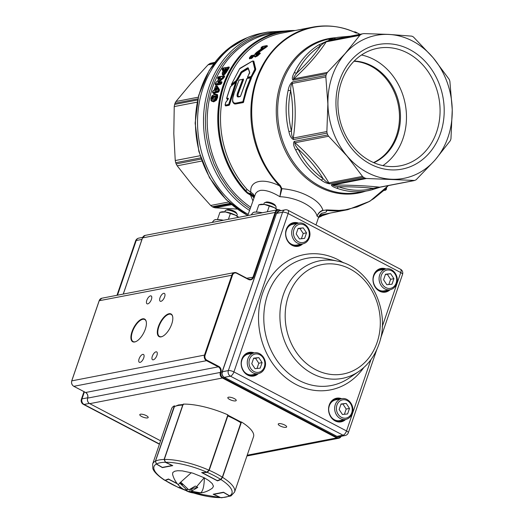 <?xml version="1.0" encoding="UTF-8"?>
<svg xmlns="http://www.w3.org/2000/svg" width="524" height="524" viewBox="0 0 524 524"><rect width="100%" height="100%" fill="white"/><g stroke="black" fill="none" stroke-linecap="round" stroke-linejoin="round"><path stroke-width="0.79" d="M321.487 213.471L325.823 212.181L326.675 211.316L326.197 210.307A92.945 78.783 79.1 0 0 347.851 209.672L369.852 201.262L388.343 185.594M226.322 68.539L226.381 69.397A95.427 80.886 79.1 0 0 226.224 69.666L224.554 72.129L223.669 72.653L223.27 71.801L224.056 70.196A95.427 80.886 -100.9 0 1 224.279 69.803L226.322 68.539A0.419 0.354 -100.6 0 0 226.427 69.122L224.796 70.006A95.008 80.532 79.1 0 0 224.573 70.393L223.859 72.443L224.619 70.426A94.949 80.486 -100.9 0 1 224.835 70.039L226.44 69.161M211.427 98.99L211.814 97.143L212.58 96.403L215.574 95.846L215.999 97.215L214.879 98.925L211.886 99.481L211.427 98.99L212.417 99.213L212.056 98.198L212.947 96.92L215.829 96.383A0.419 0.367 108 0 0 215.829 96.383L212.901 96.901L212.01 98.178L212.364 99.2M215.777 96.37L216.143 96.737L215.777 96.37A0.419 0.367 -72 0 1 215.574 95.846M216.857 89.794L216.104 88.248A0.419 0.36 -32.2 0 0 216.235 88.366L215.705 88.831L216.019 88.418L215.639 87.908L216.124 87.862L216.779 88.91L216.143 90.318L215.043 90.528L214.82 89.794A95.427 80.886 -100.9 0 1 215.148 88.707L215.639 87.908M215.148 88.707L215.705 88.831A95.008 80.532 79.1 0 0 215.377 89.912L215.495 90.298A0.419 0.354 -100.9 0 0 215.298 90.272L216.399 90.062A0.419 0.354 -101.3 0 1 216.491 90.056M214.788 90.351A0.419 0.334 -16.8 0 1 215.357 90.2L215.423 89.932A94.949 80.486 -100.9 0 1 215.75 88.851L216.307 88.975A94.53 80.126 79.1 0 0 215.98 90.049L216.458 90.004M210.93 98.289L211.015 100.582L211.958 101.328L213.432 101.348L216.012 99.815L217.106 97.222L217.054 94.896L216.392 94.327L217.008 94.877L217.06 97.202L215.96 99.796L213.379 101.335L211.958 101.328L211.185 100.713A0.419 0.334 -29.2 0 1 211.034 100.261L213.104 100.824L215.534 99.403L216.497 97.123L216.451 95.08L214.44 94.543L212.024 95.846M212.181 95.663L214.702 94.268A0.419 0.354 79.1 0 1 214.879 94.287L214.702 94.268A0.419 0.354 79.1 0 0 214.44 94.543M222.359 69.391L222.392 69.947L223.781 69.679M228.032 67.151A0.419 0.354 -100.9 0 1 228.529 67.072L228.549 67.622A95.008 80.532 79.1 0 0 227.174 69.987L224.586 73.746L223.165 74.519L222.412 74.375A0.419 0.38 -40 0 1 222.359 73.825L224.279 73.268L226.656 69.79A95.427 80.886 -100.9 0 1 228.038 67.413L222.595 68.467A95.427 80.886 79.1 0 0 222.235 69.063L223.656 69.057L223.715 69.908A95.427 80.886 79.1 0 0 223.381 70.498L222.425 72.391L222.359 73.825M222.242 73.674L222.412 74.375M222.51 74.467L222.536 74.48A0.419 0.38 -40.1 0 1 222.51 74.958L222.314 74.166M222.458 74.408L223.204 74.552L224.626 73.779L227.219 70.02A94.949 80.486 -100.9 0 1 228.588 67.662L228.569 67.111M228.11 67.21A0.419 0.36 -2.3 0 1 228.7 67.203L228.739 67.236A0.419 0.367 178.1 0 0 229.335 67.236L229.106 67.871A94.53 80.126 79.1 0 0 227.737 70.223L224.934 74.251L223.348 75.129L222.51 74.958M217.84 78.083L217.938 78.679L220.407 78.2M215.357 84.095L215.508 84.711L220.571 83.735L221.233 82.962A94.949 80.486 -100.9 0 1 221.423 82.451L221.285 81.842M223.362 76.255L217.918 77.31A95.427 80.886 79.1 0 0 217.696 77.801L220.316 77.578L220.506 78.05L215.567 82.877A95.427 80.886 79.1 0 0 215.2 83.847L220.643 82.792A95.427 80.886 -100.9 0 1 220.833 82.281L218.108 82.51L217.886 82.026L222.962 77.133A95.427 80.886 -100.9 0 1 223.362 76.255L223.892 76.432A95.008 80.532 79.1 0 0 223.499 77.303L218.508 82.104L223.545 77.329A94.949 80.486 -100.9 0 1 223.938 76.458L223.846 75.869L224.475 76.628A94.53 80.126 79.1 0 0 224.076 77.5L219.084 82.15M223.316 75.98A0.419 0.354 -100.9 0 1 223.8 75.842L223.997 75.98A0.419 0.354 -9.1 0 0 223.407 76.046M213.235 91.995L213.471 92.735A95.427 80.886 79.1 0 0 213.451 92.807A95.427 80.886 79.1 0 0 213.432 92.886L213.982 92.774A95.427 80.886 -100.9 0 1 214.002 92.702A95.427 80.886 -100.9 0 1 214.021 92.63L214.709 91.707L218.056 90.744A95.427 80.886 -100.9 0 1 218.226 90.148L216.084 86.381L215.253 86.794A95.427 80.886 79.1 0 0 214.27 89.899L212.751 91.281A95.427 80.886 79.1 0 0 212.606 91.798L213.235 91.995A0.419 0.354 -100.8 0 0 213.445 92.519L212.757 92.499L213.445 92.565M212.698 92.093A0.419 0.354 -100.8 0 0 212.934 92.63L212.705 92.479A0.419 0.328 -17.5 0 1 212.534 92.296L212.534 92.296A0.419 0.328 -17.5 0 1 212.593 92.021M213.602 93.089L214.002 93.704L214.591 92.899A94.949 80.486 -100.9 0 1 214.63 92.755L214.991 92.263L218.063 91.674L218.659 90.875A94.949 80.486 -100.9 0 1 218.829 90.279L216.51 86.165M215.967 86.453L216.51 86.054A0.419 0.354 -100.9 0 1 216.484 86.119L218.783 90.259A95.008 80.532 79.1 0 0 218.613 90.855L218.017 91.648L214.945 92.244L214.578 92.728L215.187 92.853A94.53 80.126 79.1 0 0 215.148 93.003L214.244 94.235L213.727 93.279M215.999 86.349A0.419 0.354 -100.8 0 1 216.464 86.146L216.694 86.244A0.419 0.36 149.4 0 0 217.257 86.087L219.379 89.538L219.386 90.39A94.53 80.126 79.1 0 0 219.222 90.98L218.298 92.204L215.187 92.853M216.464 86.146L216.648 86.218A0.419 0.36 -30.8 0 0 216.084 86.381M223.427 70.347L222.497 70.524L222.438 69.679M228.68 67.111L229.335 67.236M219.923 78.895L218.102 79.248L217.938 78.338M223.872 75.823L224.626 75.947L224.475 76.628M221.2 81.77L221.757 81.665L221.973 82.596A94.53 80.126 79.1 0 0 221.783 83.106L220.768 84.285L215.698 85.268L215.469 84.325M214.323 94.353L215.371 94.051L217.611 94.693L217.676 97.3L216.438 100.208L213.713 101.859L211.264 100.916M216.51 86.054L217.257 86.087M213.334 93.167L212.868 92.951L212.901 92.204M213.445 90.888L213.982 90.482M253.832 197.81L252.666 196.408L250.551 195.131L252.856 200.653M293.23 30.896A94.058 79.727 79.1 0 0 222.831 89.015A94.058 79.727 79.1 0 0 245.697 190.631L247.787 192.773L250.59 194.515L250.551 195.131L247.407 193.264L245.003 191.037A94.53 80.126 -100.9 0 1 220.257 95.722A94.53 80.126 -100.9 0 1 280.504 31.748A94.53 80.126 -100.9 0 1 295.143 30.53M210.949 98.191L212.043 95.709L210.949 98.191L211.034 100.261M216.916 89.702L216.307 88.975M226.093 69.83L225.359 70.242A94.53 80.126 79.1 0 0 225.137 70.629L224.436 72.371M216.032 96.907L212.79 97.844L212.901 98.938L214.978 98.702M254.114 56.048L255.175 56.579L257.461 55.498L259.812 52.931M259.033 52.911L256.184 54.81L255.712 54.529L256.433 53.383L266.611 45.804L261.745 46.983A93.639 79.373 79.1 0 0 261.306 47.389L261.135 47.808L263.055 47.684L256.498 52.413L254.127 55.616L255.123 56.107L257.264 55.092L259.563 52.8L259.891 53.14L259.439 53.743L257.435 55.472L255.149 56.553L254.088 56.022M259.452 53.055L260.369 53.265L257.638 55.891L255.208 57.05L254.094 56.284M256.596 54.843L256.184 54.614L256.819 53.605L258.214 52.308L265.039 47.632L266.952 45.771M262.871 46.387L266.657 45.614L267.037 45.935L258.188 52.282L256.799 53.579L256.164 54.581L256.57 54.817M257.952 51.961L258.456 52.642L256.649 54.666M266.179 46.243L266.775 46.833L258.456 52.642M261.338 47.704L261.129 48.28L262.766 47.966M247.669 77.244L247.734 77.735L251.265 77.048L255.077 70.065L255.312 69.188L253.361 61.118L255.293 69.175L251.612 76.648L251.245 77.041L251.094 76.57L254.808 69.234L252.85 61.105L252.483 61.079L239.579 68.841L231.392 84.423L236.167 80.611L241.315 71.755L247.518 67.858L248.225 67.884L249.66 72.214L247.557 77.251L251.094 76.57M253.138 61.079L253.799 61.118L255.751 69.135L255.457 70.242L251.402 77.473L251.245 77.041L247.714 77.722L247.649 77.231L247.865 78.155L247.767 77.375M252.85 61.105L253.799 61.118M231.529 84.567L231.765 84.986L236.442 81.037L241.525 72.214L248.265 68.343M249.673 72.626L248.147 68.186L241.512 72.201L236.422 81.03L231.746 84.973L231.51 84.554M247.341 78.345L250.701 77.624L250.944 78.083L246.457 89.663L243.339 101.774L243.084 102.213L234.398 103.582L236.258 103.51L243.084 102.213L243.359 101.78L246.477 89.67L250.904 77.67M246.915 78.796L240.686 95.879L240.149 96.626L238.59 96.927C236.927 97.215 236.619 95.781 237.673 92.617L242.645 79.327L243.038 79.176L243.09 79.602L238.132 92.735L237.529 95.322L237.981 96.724L237.516 95.702L238.034 93.134L243.057 79.19M238.59 96.927L237.981 96.724L238.708 96.724M243.038 79.176L243.509 79.766L238.564 92.853C237.627 95.551 237.863 96.75 239.278 96.468L240.49 96.233M233.953 94.11L232.826 97.87C232.505 100.543 232.512 101.964 232.853 102.128L234.398 103.582L232.97 102.128M228.313 98.623L226.918 98.892L226.781 98.42L226.944 98.898L228.313 98.63M226.8 98.427L226.944 98.898L226.689 98.466L228.143 98.185L228.143 99.233L225.765 102.396L225.15 105.173L228.693 104.387L235.643 82.163L230.422 86.827L226.689 98.466M225.255 105.101L225.431 105.586L225.235 105.095M236.141 82.032L236.507 82.504L235.649 82.176L236.088 82.34L229.165 104.473L228.883 104.911L225.431 105.586L228.903 104.911L229.184 104.479L235.957 82.065M253.203 55.138L253.564 55.518L252.162 57.378L251.441 57.961L251.409 57.509L253.203 55.138L250.983 57.365L251.409 57.509M251.042 57.601L250.97 58.053L251.468 57.987L252.188 57.404L253.616 55.171M253.59 55.144L253.983 55.727L252.594 57.581L251.507 58.452L251.029 58.544L251.12 57.869M250.937 57.601L251.507 58.452M251.101 57.876L250.013 58.74L249.575 57.915L249.503 58.367L249.974 58.275L250.695 57.692L252.096 55.433L250.675 57.666L249.955 58.249L249.915 57.797L251.71 55.426L249.548 57.889M252.175 55.911L252.123 55.465M250.013 58.74L249.542 58.832L249.634 58.157M252.267 55.518L252.489 56.016M267.194 45.876L267.509 46.099L266.775 46.833M259.878 52.963L260.369 53.265M261.849 48.601L261.103 48.745L261.345 47.998M253.76 55.23L253.983 55.727L253.734 55.256M228.195 99.082L227.147 99.285L226.912 98.499M236.507 82.504L229.61 104.558L229.139 105.278L225.661 105.953L225.366 105.147M249.765 73.052L248.284 68.742L241.702 72.613L237.529 80.251L235.911 82.045M232.008 85.353L231.634 84.685M250.806 77.618L251.258 77.532L251.356 78.246L246.889 89.787L243.313 102.58L235.42 104.007L234.398 103.89L233.331 102.94M242.953 79.137L243.411 79.052L243.509 79.766M247.059 37.774L225.837 50.638L209.233 70.413L198.694 95.316L195.138 123.147L198.858 151.456L209.521 177.754L226.198 199.709L247.754 215.554L255.647 193.389L257.651 191.437L260.389 190.369C265.478 189.819 271.976 191.928 279.882 196.703L281.945 188.706L280.353 185.594L279.652 185.909C262.983 177.512 249.332 180.741 250.872 192.347L247.295 189.662A2.116 0.655 -42.3 0 0 245.743 190.585L245.003 191.037M242.645 79.327L239.016 80.159L233.835 94.019C231.824 100.516 232.538 103.542 235.983 103.097L242.874 101.689L246.005 89.532L250.511 77.912L246.948 78.495M384.911 189.315L385.599 188.62A92.892 78.744 79.1 0 0 386.109 188.083M388.284 185.607L383.568 190.612L373.756 198.635L368.444 201.923L357.152 206.954L345.224 209.816L339.107 210.412L326.76 209.921L323.092 210.465C320.164 211.513 318.153 213.425 317.072 216.196L318.625 217.244L315.992 224.953M412.598 41.055A72.829 61.734 79.1 0 0 332.131 76.465A72.829 61.734 79.1 0 0 367.553 172.625A72.829 61.734 79.1 0 0 448.02 137.216A72.829 61.734 79.1 0 0 412.598 41.055M328.817 40.335A4.172 3.537 -100.9 0 1 329.419 40.151L363.761 33.595L388.69 34.394L411.857 36.149A78.161 66.253 -100.9 0 1 412.643 36.549A78.161 66.253 -100.9 0 1 413.423 36.968L433.073 57.66L449.192 79.36A78.161 66.253 -100.9 0 1 449.867 81.2L452.251 109.732L450.954 138.86A78.161 66.253 -100.9 0 1 450.66 139.751A78.161 66.253 -100.9 0 1 450.345 140.635L435.005 160.115L416.115 179.778A78.161 66.253 -100.9 0 1 414.582 180.453L366.499 178.494L332.864 184.998C351.794 185.096 367.409 185.823 379.723 187.173L373.114 188.319C363.551 187.264 351.984 186.727 338.432 186.708C334.581 186.059 332.727 185.489 332.864 184.998A4.172 3.537 -100.9 0 1 331.541 184.644L365.084 178.153A78.161 66.253 -100.9 0 1 364.298 177.754A78.161 66.253 -100.9 0 1 363.518 177.335L329.976 183.819C326.989 183.518 324.022 182.247 321.088 180.007A4.172 1.664 -54.9 0 0 323.118 178.677C316.83 168.335 308.479 158.431 298.058 148.973C295.497 145.764 294.475 143.694 294.986 142.757C309.566 155.543 320.852 168.918 328.843 182.889L362.47 176.392L347.045 156.034L328.613 136.253L294.986 142.757A4.172 3.537 79.1 0 1 294.206 141.428L327.749 134.943A78.161 66.253 -100.9 0 1 327.074 133.103L293.532 139.587C291.246 138.434 289.707 135.762 288.901 131.576L291.436 131C293.257 117.206 293.008 103.739 290.676 90.6C290.643 86.761 291.154 84.384 292.215 83.46C295.824 101.073 296.171 119.262 293.25 138.041L326.878 131.537L327.867 103.955L325.849 76.956L292.215 83.46A4.172 3.537 79.1 0 1 292.444 81.934L325.987 75.443A78.161 66.253 -100.9 0 1 326.288 74.552A78.161 66.253 -100.9 0 1 326.596 73.668L293.054 80.152C291.816 79.019 292.189 76.589 294.174 72.869A4.172 1.461 25.7 0 1 296.63 73.216C306.638 63.823 314.636 54.679 320.616 45.785C322.863 43.616 324.716 42.3 326.183 41.835C318.618 53.592 307.817 65.945 293.781 78.895L327.408 72.391L345.113 53.572L359.811 35.337L326.183 41.835A4.172 3.537 79.1 0 1 327.284 41.01L360.826 34.525A78.161 66.253 -100.9 0 1 362.359 33.85L328.817 40.335C328.358 40.073 330.022 39.392 333.814 38.278A4.172 2.207 74.7 0 1 335.478 38.979M360.826 34.525L359.811 35.337M327.408 72.391L326.596 73.668M325.987 75.443L325.849 76.956M326.878 131.537L327.074 133.103M327.749 134.943L328.613 136.253M362.47 176.392L363.518 177.335M355.233 32.573L356.425 33.117L354.722 31.866M281.945 188.706L282.894 188.764C292.536 189.734 301.103 192.223 308.59 196.238C316.031 200.05 320.754 204.517 322.745 209.659L322.915 210.183C320.013 211.27 318.061 213.275 317.072 216.196C314.885 206.744 297.121 197.43 279.882 196.703L281.198 188.502L281.945 188.699M294.174 72.869A78.161 66.253 -100.9 0 1 318.54 45.005L327.284 41.01M333.814 38.278A78.161 66.253 -100.9 0 1 338.013 37.302L329.517 38.94A78.161 66.253 79.1 0 0 282.167 83.087A78.161 66.253 79.1 0 0 320.184 186.282A78.161 66.253 79.1 0 0 359.189 192.419L367.684 190.775A78.161 66.253 -100.9 0 0 371.876 189.799A4.172 2.207 -105.3 0 0 371.961 189.78A4.172 2.207 -105.3 0 0 373.114 188.319A76.936 65.218 79.1 0 1 338.432 186.708A4.172 1.972 110 0 1 336.644 188.162C332.786 186.839 331.089 185.666 331.541 184.644M321.088 180.007A78.161 66.253 -100.9 0 1 295.628 149.825C293.492 146.039 293.021 143.242 294.206 141.428M288.901 131.576A78.161 66.253 -100.9 0 1 288.128 90.528C288.789 86.532 290.231 83.67 292.444 81.934M248.166 214.349A96.645 81.921 -100.9 0 1 197.83 113.95A96.645 81.921 -100.9 0 1 261.679 33.235L267.646 32.082A96.645 81.921 79.1 0 0 209.096 86.663A96.645 81.921 79.1 0 0 249.516 210.419M373.861 162.715A52.813 44.763 79.1 0 0 400.46 115.45A52.813 44.763 79.1 0 0 371.732 65.841A52.813 44.763 79.1 0 0 354.204 61.039M353.975 61.262A52.813 44.763 -100.9 0 1 370.743 66.031A52.813 44.763 -100.9 0 1 399.465 115.195A52.813 44.763 -100.9 0 1 373.566 162.591M407.508 52.99A59.847 50.73 79.1 0 0 377.64 48.293A59.847 50.73 79.1 0 0 338.052 99.029A59.847 50.73 79.1 0 0 370.488 161.104A59.847 50.73 79.1 0 0 400.356 165.807A59.847 50.73 79.1 0 0 439.944 115.064A59.847 50.73 79.1 0 0 407.508 52.99M382.893 165.61A59.847 50.73 79.1 0 0 406.231 111.343A59.847 50.73 79.1 0 0 373.907 59.487A59.847 50.73 79.1 0 0 361.501 54.987M370.461 164.13A63.424 53.762 -100.9 0 1 356.182 55.289A63.424 53.762 -100.9 0 1 443.579 101.106A63.424 53.762 -100.9 0 1 370.461 164.13M247.295 189.662A92.945 78.783 -100.9 0 1 230.901 73.642A92.945 78.783 -100.9 0 1 282.194 33.032L312.566 27.163A92.945 78.783 79.1 0 0 260.991 68.323A92.945 78.783 79.1 0 0 279.652 185.909L281.198 188.502M326.76 209.921L323.092 210.465M254.454 195.996L252.974 193.742L250.872 192.347L250.734 193.69L252.863 194.921L254.264 196.546M250.59 194.515L252.706 195.865L253.93 197.528M247.407 193.264L247.793 192.773L250.734 193.69M280.353 185.594C251.278 156.611 242.979 104.302 261.751 68.369C279.279 31.532 321.526 15.805 356.425 33.117L354.643 32.259L355.652 32.167L359.798 34.276M355.331 32.488L354.951 32.501M243.313 102.58L242.802 101.8M260.448 49.518L262.439 48.234M222.477 72.738L222.425 72.391M386.391 188.136L386.227 188.804A93.757 79.471 -100.9 0 1 385.716 189.347L384.23 190.042M386.555 188.214L386.489 187.684M383.928 190.343L384.721 190.186A0.871 0.38 -62.3 0 0 385.258 189.701L384.93 189.334M384.885 189.865L384.387 189.74M197.823 98.846L175.023 103.254A78.161 66.253 79.1 0 0 174.826 103.837A78.161 66.253 79.1 0 0 174.623 104.427L197.568 99.986M175.023 103.254L175.972 101.492L198.216 97.189M213.694 63.764L208.002 64.865L191.064 83.355L175.972 101.492M208.002 64.865L209.626 63.692L214.454 62.756M214.676 62.461L210.635 63.247A78.161 66.253 79.1 0 0 209.626 63.692M210.635 63.247L214.768 62.349M231.575 204.648L215.141 207.825L237.372 209.076M215.141 207.825L213.353 207.301L230.75 203.941M230.062 203.332L212.325 206.764A78.161 66.253 79.1 0 0 213.353 207.301M212.325 206.764L210.655 205.474L228.595 202.009M201.838 161.032L177.184 165.8L192.996 185.817L210.655 205.474M177.184 165.8L176.169 163.914L201.157 159.08M200.751 157.868L175.723 162.702A78.161 66.253 79.1 0 0 176.169 163.914M175.723 162.702L175.245 160.541L200.076 155.739M197.116 102.16L174.23 106.582L173.811 133.738L175.245 160.541M174.23 106.582L174.623 104.427M329.419 40.151L329.865 40.119M293.054 80.152A4.172 3.537 -100.9 0 1 293.781 78.895C293.25 78.279 294.2 76.393 296.63 73.216A76.936 65.218 79.1 0 1 320.616 45.785A4.172 2.103 58 0 0 318.54 45.005M293.532 139.587A4.172 3.537 -100.9 0 1 293.25 138.041C292.15 137.386 291.547 135.041 291.436 131A76.936 65.218 79.1 0 1 290.676 90.6A4.172 1.002 12.3 0 0 288.128 90.528M329.976 183.819A4.172 3.537 -100.9 0 1 328.843 182.889C327.349 182.666 325.443 181.265 323.118 178.677A76.936 65.218 79.1 0 1 298.058 148.973A4.172 0.688 -26.4 0 1 295.628 149.825M413.999 180.636L380.437 187.12A4.172 3.537 -100.9 0 1 379.723 187.173L414.582 180.453M365.084 178.153L366.499 178.494M380.437 187.12L371.961 189.78A4.172 2.207 -105.3 0 0 371.968 189.78L367.684 190.775A78.161 66.253 -100.9 0 1 336.644 188.162M146.301 415.624A4.434 1.317 -161.1 0 0 139.797 414.635A4.434 1.317 -161.1 0 0 141.683 416.521A4.434 1.317 -161.1 0 0 148.187 417.51A4.434 1.317 -161.1 0 0 146.301 415.624M284.755 425.036A4.434 1.317 -161.1 0 0 278.244 424.047A4.434 1.317 -161.1 0 0 280.13 425.933A4.434 1.317 -161.1 0 0 286.641 426.922A4.434 1.317 -161.1 0 0 284.755 425.036M234.333 398.607A4.434 1.317 -161.1 0 0 227.822 397.618A4.434 1.317 -161.1 0 0 229.709 399.498A4.434 1.317 -161.1 0 0 236.219 400.493A4.434 1.317 -161.1 0 0 234.333 398.607M156.925 355.383A4.434 1.952 -62.3 0 0 156.676 351.899A4.434 1.952 -62.3 0 0 152.307 356.274A4.434 1.952 -62.3 0 0 152.556 359.759A4.434 1.952 -62.3 0 0 156.925 355.383M143.72 357.938A4.434 1.952 -62.3 0 0 143.471 354.453A4.434 1.952 -62.3 0 0 139.102 358.829A4.434 1.952 -62.3 0 0 139.351 362.313A4.434 1.952 -62.3 0 0 143.72 357.938M164.628 296.879A4.434 1.952 -62.3 0 0 164.379 293.394A4.434 1.952 -62.3 0 0 160.003 297.77A4.434 1.952 -62.3 0 0 160.259 301.254A4.434 1.952 -62.3 0 0 164.628 296.879M151.423 299.427A4.434 1.952 -62.3 0 0 151.174 295.949A4.434 1.952 -62.3 0 0 146.799 300.324A4.434 1.952 -62.3 0 0 147.054 303.802A4.434 1.952 -62.3 0 0 151.423 299.427M172.724 316.876A12.465 5.476 -62.3 0 0 171.125 314.407A12.465 5.476 -62.3 0 0 158.851 326.701A12.465 5.476 -62.3 0 0 159.558 336.48A12.465 5.476 -62.3 0 0 161.49 336.703A12.465 5.476 -62.3 0 0 162.499 336.388M146.314 321.978A12.465 5.476 -62.3 0 0 144.722 319.509A12.465 5.476 -62.3 0 0 132.441 331.803A12.465 5.476 -62.3 0 0 133.148 341.589A12.465 5.476 -62.3 0 0 135.081 341.805A12.465 5.476 -62.3 0 0 136.089 341.497M131.989 331.699A12.805 5.626 117.7 0 1 140.006 320.04A12.805 5.626 117.7 0 1 146.281 321.788A12.805 5.626 117.7 0 1 145.331 329.118A12.805 5.626 117.7 0 1 135.912 341.576A12.805 5.626 117.7 0 1 134.701 341.976A12.805 5.626 117.7 0 1 131.989 331.699M171.741 324.009A12.805 5.626 117.7 0 1 162.322 336.474A12.805 5.626 117.7 0 1 161.11 336.866A12.805 5.626 117.7 0 1 158.399 326.59A12.805 5.626 117.7 0 1 166.416 314.937A12.805 5.626 117.7 0 1 172.691 316.686A12.805 5.626 117.7 0 1 171.741 324.009M193.657 493.025A41.193 12.248 -161.1 0 0 220.368 497.597L213.17 494.23L223.512 492.233L229.584 495.815A41.193 12.248 -161.1 0 0 220.958 479.565L217.48 480.855L201.681 472.576L206.888 472.19A41.193 12.248 -161.1 0 0 165.564 462.26L172.756 465.626L162.414 467.624L156.349 464.041A41.193 12.248 -161.1 0 0 164.975 480.292L168.453 479.001L177.158 483.567M181.029 487.523L179.044 487.667A41.193 12.248 -161.1 0 0 185.647 490.326M164.975 480.292L164.674 480.285C155.183 473.971 153.349 470.172 152.851 468.574L152.648 463.995A43.302 12.877 18.9 0 1 155.386 461.179L174.335 405.845L174.78 406.107M155.386 461.179L156.349 464.041M165.564 462.26L164.3 459.456A43.302 12.877 18.9 0 1 208.925 470.179L227.868 414.844A43.302 12.877 18.9 0 0 183.243 404.122L164.3 459.456M208.925 470.179L206.888 472.19M220.958 479.565L222.536 477.312A43.302 12.877 18.9 0 1 234.588 492.049L253.531 436.715A43.302 12.877 18.9 0 0 241.485 421.977L222.536 477.312M241.053 422.141L241.485 421.977M234.588 492.049L231.025 495.887L229.584 495.815M220.368 497.597L193.009 492.927M178.494 487.517L179.044 487.667M152.648 463.995L171.597 408.661A43.302 12.877 18.9 0 1 174.335 405.845M230.953 495.92L229.597 495.828M220.669 497.597L221.547 497.793L220.669 497.597A41.193 12.248 -161.1 0 0 229.427 495.901L223.604 492.455L213.759 494.361L220.669 497.597M220.591 497.558L213.759 494.361A0.426 0.36 79.1 0 1 213.569 494.158M180.865 487.386L178.645 487.497A0.426 0.334 85.7 0 0 178.966 487.471M165.06 480.259A0.426 0.38 69.6 0 0 165.27 480.488L178.291 487.451M240.948 422.508L222.451 477.331L221.154 479.165A0.426 0.38 -110.4 0 1 220.656 479.375L222.333 477.187L240.948 422.803L240.719 421.958M227.573 415.067L227.816 415.918L209.194 470.297L207.281 472.366A0.426 0.334 -94.3 0 1 207.118 472.15M217.211 480.56L217.25 480.606A0.426 0.426 0 0 0 217.598 480.632L220.938 479.388L222.333 477.187A43.302 12.877 18.9 0 0 216.176 473.663A43.302 12.877 18.9 0 0 209.194 470.297L208.912 470.211M183.485 404.476L178.422 404.986L174.112 406.742L155.497 461.127L156.362 463.871M165.381 462.168L164.097 459.463L182.719 405.078A43.302 12.877 -161.1 0 0 177.787 405.583A43.302 12.877 -161.1 0 0 174.112 406.742L174.092 406.807M204.353 477.842A25.296 6.779 83.7 0 1 200.574 492.868L200.358 492.966A25.296 6.779 83.7 0 1 199.854 493.097A25.296 25.296 0 0 0 212.574 487.942L213.458 486.2L212.194 483.547L208.69 480.469L204.19 477.757L196.605 486.711L195.295 486.062L188.837 489.894L181.376 482.715L179.725 483.036L182.856 484.674M204.19 477.757L192.786 473.139L182.267 470.88L177.656 470.722L174.813 471.2L172.835 472.452L172.56 474.24A25.296 25.296 0 0 0 183.786 489.488L187.186 490.215L179.725 483.036L178.193 484.798M187.186 490.215L187.579 489.069M191.293 472.7L179.725 483.036M187.474 489.383L187.906 489.298M191.077 488.984L191.961 489.449M198.55 492.901L198.904 493.189A25.296 25.296 0 0 1 186.911 491.126L185.437 490.13M191.358 491.217L192.308 488.447L197.817 487.379L191.358 491.217L200.718 492.855L199.068 493.176L186.911 491.126M199.854 493.097A25.296 25.296 0 0 1 199.146 493.169L199.068 493.176M196.605 486.711L197.817 487.379M189.708 491.538L190.481 489.278M330.31 415.683A10.565 8.954 79.1 0 0 339.729 420.615L345.67 419.462A10.565 8.954 -100.9 0 1 336.84 415.453A10.565 8.954 -100.9 0 1 335.262 404.692A10.565 8.954 -100.9 0 1 341.661 398.725L335.72 399.871A10.565 8.954 79.1 0 0 329.321 405.838A10.565 8.954 79.1 0 0 328.817 407.96M342.434 414.497L339.159 409.519L341.052 403.991L346.22 403.434L349.488 408.412L347.595 413.94L342.434 414.497M340.954 404.286L346.22 403.434M342.919 404.076L346.187 409.048L349.488 408.412M344.399 414.288L346.187 409.048M373.245 278.205A10.565 8.954 -100.9 0 1 373.743 276.089A10.565 8.954 -100.9 0 1 380.142 270.122L386.083 268.969A10.565 8.954 79.1 0 0 379.684 274.936A10.565 8.954 79.1 0 0 381.262 285.704A10.565 8.954 79.1 0 0 390.092 289.713L384.151 290.859A10.565 8.954 -100.9 0 1 374.739 285.927M390.642 273.685L385.481 274.235L383.581 279.77L386.856 284.742L392.024 284.191L393.917 278.663L390.642 273.685L385.376 274.53M387.341 274.321L390.616 279.299L393.917 278.663M390.616 279.299L388.821 284.532M241.42 362.149A10.565 8.954 -100.9 0 1 241.924 360.027A10.565 8.954 -100.9 0 1 248.324 354.06L254.264 352.914A10.565 8.954 79.1 0 0 247.865 358.875A10.565 8.954 79.1 0 0 249.444 369.643A10.565 8.954 79.1 0 0 258.273 373.651L252.332 374.804A10.565 8.954 -100.9 0 1 242.913 369.872M255.037 368.686L260.199 368.13L262.098 362.601L258.823 357.623L253.655 358.18L251.762 363.708L255.037 368.686M257.002 368.477L258.797 363.237L262.098 362.601M258.797 363.237L255.522 358.265L258.823 357.623M255.522 358.265L253.557 358.475M287.342 240.116A10.565 8.954 79.1 0 0 296.754 245.049L302.702 243.902A10.565 8.954 -100.9 0 1 293.866 239.894A10.565 8.954 -100.9 0 1 292.287 229.126A10.565 8.954 -100.9 0 1 298.687 223.159L292.746 224.311A10.565 8.954 79.1 0 0 286.346 230.272A10.565 8.954 79.1 0 0 285.849 232.394M303.245 227.874L306.52 232.846L304.627 238.381L299.459 238.931L296.191 233.959L298.084 228.425L303.245 227.874L299.944 228.51L303.219 233.488L306.52 232.846M301.424 238.721L303.219 233.488M299.944 228.51L297.979 228.719M262.452 212.718L259.937 212.325A14.207 4.225 -161.1 0 0 254.415 212.2M277.366 209.836L274.425 207.714L264.397 204.432L258.83 204.838L260.218 204.439A10.526 3.131 -161.1 0 1 260.559 204.36A10.526 3.131 18.9 0 1 277.609 209.79M258.83 204.838L256.367 212.024M269.179 206.318L267.312 211.781M264.62 202.749L265.996 202.159A5.168 1.539 18.9 0 1 266.375 202.048A5.168 1.539 18.9 0 1 271.38 202.886A5.168 1.539 18.9 0 1 275.297 205.343L276.017 206.653A6.34 1.886 -161.1 0 0 271.249 203.653A6.34 1.886 -161.1 0 0 265.085 202.611A6.34 1.886 -161.1 0 0 264.62 202.749A6.34 1.886 -161.1 0 0 264.135 203.201L263.749 204.334M275.735 208.441L276.122 207.308A6.34 1.886 -161.1 0 0 276.017 206.653M223.342 220.283A14.207 4.225 -161.1 0 0 221.036 219.844L223.552 220.244M238.466 217.355L235.518 215.233L225.49 211.951L219.923 212.358L221.318 211.965A10.526 3.131 -161.1 0 1 221.652 211.886A10.526 3.131 18.9 0 1 235.512 215.213A10.526 3.131 18.9 0 1 238.702 217.309M230.278 213.838L228.405 219.301M219.923 212.358L217.46 219.549M237.11 214.172L236.389 212.862A5.168 1.539 -161.1 0 0 232.479 210.412A5.168 1.539 -161.1 0 0 227.468 209.567A5.168 1.539 -161.1 0 0 227.089 209.679L225.72 210.275A6.34 1.886 18.9 0 1 226.185 210.137A6.34 1.886 18.9 0 1 232.315 211.165A6.34 1.886 18.9 0 1 237.11 214.172A6.34 1.886 18.9 0 1 237.221 214.833L236.835 215.96M224.842 211.853L225.228 210.727A6.34 1.886 18.9 0 1 225.72 210.275M223.27 71.801L224.462 71.978M224.056 70.196L225.137 70.629M224.279 69.803L225.359 70.242M224.848 69.083L225.536 70.013M225.458 68.71A0.419 0.354 -101.1 0 0 225.562 69.292L225.608 69.325A0.419 0.354 78.9 0 1 225.713 69.902M211.997 98.826L212.613 98.682M211.441 98.099L212.62 98.276M211.814 97.143L212.79 97.844M212.58 96.403L213.268 97.418M214.106 95.912A0.419 0.354 -100.9 0 0 214.362 96.436L214.408 96.455A0.419 0.354 79.1 0 1 214.663 96.979M214.82 89.794L215.98 90.049M213.104 100.824A0.419 0.354 79.1 0 0 213.379 101.335L213.432 101.348A0.419 0.354 79.1 0 1 213.713 101.859M215.534 99.403L216.438 100.208M216.497 97.123L217.676 97.3M216.451 95.08A0.419 0.341 -27.8 0 1 217.008 94.877L217.054 94.896A0.419 0.341 152.5 0 0 217.611 94.693M223.656 69.057A0.419 0.354 79.4 0 0 223.761 69.64L222.392 69.947A0.419 0.354 79.4 0 1 222.497 70.524M222.248 69.325A0.419 0.354 79.1 0 0 222.353 69.908L222.32 69.351M223.028 73.943A0.419 0.354 -101 0 0 223.165 74.519L223.204 74.552A0.419 0.354 -101 0 1 223.348 75.129M224.279 73.268L224.934 74.251M225.392 71.985L226.381 72.574M226.656 69.79L227.737 70.223M228.038 67.413L229.106 67.871M220.421 78.161L217.938 78.679A0.419 0.354 79.1 0 1 218.102 79.248M217.899 78.652L217.794 78.056L217.899 78.652A0.419 0.354 79.1 0 1 217.735 78.083M221.973 82.596L221.239 81.816L221.377 82.425A95.008 80.532 79.1 0 0 221.187 82.936L220.525 83.709L215.508 84.711A0.419 0.354 -100.5 0 1 215.698 85.268M215.462 84.685L215.312 84.069L215.462 84.685A0.419 0.354 -100.7 0 1 215.266 84.128M220.335 83.152A0.419 0.354 -101.3 0 0 220.525 83.709L220.571 83.735A0.419 0.354 -101.2 0 1 220.768 84.285M220.643 82.792L221.783 83.106M217.886 82.026L218.58 82.334A0.419 0.354 79.4 0 0 218.108 82.51M218.436 81.102L219.111 82.104M222.752 77.421L223.394 78.43M222.962 77.133L224.076 77.5M214.021 92.63L214.578 92.728A95.008 80.532 79.1 0 0 214.539 92.879L213.949 93.685L213.556 93.069L213.812 93.737A0.419 0.354 -100.8 0 1 214.054 94.268M213.707 93.148A0.419 0.354 -101.1 0 0 213.949 93.685L214.002 93.704A0.419 0.354 -100.9 0 1 214.244 94.235M213.982 92.774L215.148 93.003M214.709 91.707A0.419 0.354 78.6 0 0 214.945 92.244L214.991 92.263A0.419 0.354 -101.4 0 1 215.226 92.8M217.781 91.111A0.419 0.354 79.1 0 0 218.017 91.648L218.063 91.674A0.419 0.354 -100.9 0 1 218.298 92.204M217.938 90.993L218.822 91.798M218.056 90.744L219.222 90.98M218.226 90.148L219.386 90.39M218.226 89.892A0.419 0.354 -32.3 0 1 218.777 89.702L218.829 89.722A0.419 0.36 147.9 0 0 219.379 89.538M250.629 207.17A94.53 80.126 -100.9 0 1 212.685 87.174A94.53 80.126 -100.9 0 1 269.952 33.785L280.504 31.748L295.169 30.523M255.123 56.107L255.208 57.05M257.264 55.092L257.638 55.891M259.125 53.487L259.793 54.031M255.712 54.529L256.36 54.719M256.433 53.383L257.199 53.815M260.795 49.983L261.168 50.756M264.79 47.291L265.282 47.959M266.611 45.804L267.509 46.099M262.812 47.926L261.109 48.254L261.312 47.671M261.135 47.808L261.103 48.745M251.179 76.478L252.024 76.818M254.638 69.862L255.457 70.242M254.808 69.234L255.751 69.135M231.47 84.567L231.981 85.222M236.167 80.611L236.678 81.41M236.678 79.91L237.529 80.251M240.313 72.882L241.132 73.262M241.315 71.755L241.702 72.613M247.518 67.858L247.885 68.723M235.983 103.097L236.488 103.876M242.874 101.689L243.784 101.853M250.511 77.912L251.356 78.246M237.673 92.617L238.564 92.853M228.693 104.387L229.61 104.558M251.775 57.208L252.594 57.581M250.289 57.496L250.773 57.758M249.444 57.889L249.915 57.797M251.402 77.473L247.865 78.155M247.793 215.443A96.115 81.469 -100.9 0 1 247.767 215.429A96.115 81.469 -100.9 0 1 201.019 88.523A96.115 81.469 -100.9 0 1 246.811 37.879M365.523 191.195A78.646 66.666 -100.9 0 1 319.083 186.904A78.646 66.666 -100.9 0 1 276.823 101.027A78.646 66.666 -100.9 0 1 335.851 37.715M354.263 31.8A1.055 0.897 79.1 0 0 353.916 31.938M280.792 31.689L273.201 32.226L265.38 33.68L254.068 37.538L246.909 41.193L240.13 45.667L230.835 53.828L222.746 63.568L218.122 70.838L214.152 78.646L209.534 91.202L206.587 104.525L205.375 118.332L205.552 127.66L206.515 136.974L209.404 150.742L213.969 163.986L220.113 176.424L227.704 187.788L236.579 197.836L243.11 203.685L250.066 208.801M292.936 30.955A94.006 79.681 79.1 0 0 229.165 73.249A94.006 79.681 79.1 0 0 245.743 190.585M319.195 215.967A93.737 79.451 79.1 0 0 326.721 213.759M386.24 189.472A0.871 0.393 -137.1 0 0 386.358 189.413L385.841 189.963A0.871 0.393 -136.5 0 1 385.723 190.022A1.107 0.937 -100.9 0 1 384.721 190.186L384.387 190.009A0.989 0.838 79.1 0 0 384.302 189.97M225.15 105.173L225.661 105.953M227.147 99.285L226.944 98.898M228.628 104.499L229.139 105.278M230.678 86.434L236.213 81.967M240.175 68.225L239.54 68.893M239.579 68.841L231.379 84.475M247.714 77.722L247.557 77.251M231.392 84.423L231.516 85.052L231.673 84.678M247.806 77.369L247.701 77.788L247.498 77.094L249.398 73.386M249.352 73.399L249.66 72.214M238.937 96.678L240.365 96.37L240.64 95.879L246.804 78.659M251.075 77.696L250.492 77.814M242.658 79.432L243.09 79.602M239.167 80.002L243.221 79.216M239.016 80.159L239.56 79.851M238.977 80.172L233.835 94.019M228.326 98.591L228.143 98.185M226.951 98.492L226.944 98.931L226.61 98.348L230.377 86.833L230.96 86.309M250.996 58.079L251.029 58.544M249.503 58.367L249.542 58.832M267.351 45.85L266.546 45.673M255.195 53.743L256.498 52.413M254.127 55.616L255.129 53.815M256.478 52.413L260.408 49.544M262.937 47.795L263.009 47.442M260.042 53.029L259.216 52.819L258.306 53.389M258.339 53.356L257.448 54.155M257.408 54.188L256.452 54.738M261.391 47.979L260.952 48.228L261.266 47.409L262.629 46.433M251.448 55.479L251.055 55.799M251.101 55.74L249.444 57.719M252.07 55.806L251.684 55.623M249.496 57.653L249.378 58.321L249.673 58.138M253.177 55.334L253.564 55.518M252.941 55.19L253.865 55.269M252.594 55.452L253.223 55.118M250.937 57.43L252.542 55.511M251.166 57.85L250.865 58.033L250.983 57.365M213.216 93.187A0.419 0.354 79.3 0 0 212.98 92.656M224.626 75.947A0.419 0.354 -8.8 0 1 224.036 76.013M216.353 88.897L216.019 88.418M212.554 99.233A0.419 0.367 108.7 0 0 212.901 98.938M216.379 90.062L216.7 89.709M216.766 89.29A0.419 0.36 -32.5 0 1 216.779 88.91M216.104 88.248L216.104 88.248A0.419 0.36 -32.2 0 1 216.124 87.862M213.766 93.717A0.419 0.354 -100.7 0 1 213.523 93.187M215.384 86.552L215.521 86.44A0.419 0.354 -101.1 0 1 215.796 86.198L216.255 86.106A0.419 0.354 -100.8 0 1 216.255 86.106L216.72 86.198M215.796 86.198L215.213 86.905M215.253 86.794L214.237 90.004M213.484 90.685A0.419 0.354 78.7 0 0 213.032 90.914L212.875 91.038M214.27 89.899L213.812 90.56A0.419 0.354 -100.9 0 1 213.825 90.56L213.818 90.56A0.419 0.354 -100.9 0 0 213.563 90.816M212.921 92.676L212.692 91.32L213.812 90.56M216.058 96.691L216.019 96.331M214.879 98.925L215.233 98.663M213.366 99.416A0.419 0.354 -100.9 0 1 213.792 99.134M211.886 99.481A0.419 0.367 -71.2 0 1 212.371 99.2L215.004 98.682L215.94 97.254L215.809 96.377M221.239 81.816A0.419 0.354 79.1 0 0 221.017 81.777L221.017 81.777A0.419 0.354 79.1 0 0 220.768 81.993M221.377 82.425L220.833 82.281M218.253 76.963A0.419 0.354 -101.3 0 1 218.488 76.766L224.089 75.928M220.316 77.578A0.419 0.354 79.4 0 0 220.434 78.122M216.098 82.484L215.764 82.582M229.067 67.039A0.419 0.354 -100.8 0 1 228.85 67.19L228.85 67.19A0.419 0.354 -100.8 0 1 228.733 67.19M222.962 68.127A0.419 0.354 -101.1 0 1 223.178 67.969L228.85 67.19M223.316 70.609L222.215 73.216M223.892 69.659L223.381 70.498M226.551 69.148L223.899 72.476A0.419 0.354 -100.8 0 1 224.076 72.495M223.237 72.489A0.419 0.38 -25 0 1 223.814 72.41M386.535 187.579L386.358 189.413A0.871 0.393 -137.1 0 0 386.227 188.804A0.989 0.445 42.9 0 1 386.037 188.168M383.679 190.579L385.841 189.963A0.871 0.393 -136.5 0 0 385.716 189.347A0.989 0.452 43.5 0 1 385.533 188.706M251.415 353.464A11.194 9.491 79.1 0 0 245.114 354.735M249.103 375.367A11.194 9.491 79.1 0 0 255.424 374.202M383.234 269.526A11.194 9.491 79.1 0 0 376.933 270.797M380.928 291.429A11.194 9.491 79.1 0 0 387.243 290.263M293.099 223.172A11.62 9.851 -100.9 0 1 296.997 223.486M295.837 223.715L292.68 223.676L289.543 224.986M302.669 243.909A12.039 10.205 -100.9 0 1 289.982 243.857A12.039 10.205 -100.9 0 1 286.274 229.447A12.039 10.205 -100.9 0 1 298.66 223.165M286.386 229.663A11.62 9.851 79.1 0 0 288.128 241.505A11.62 9.851 79.1 0 0 297.835 245.913A11.62 9.851 79.1 0 0 301.667 244.099M380.496 268.982A11.62 9.851 -100.9 0 1 384.393 269.297M390.066 289.72A12.039 10.205 -100.9 0 1 377.372 289.667A12.039 10.205 -100.9 0 1 373.664 275.257A12.039 10.205 -100.9 0 1 386.057 268.976M373.782 275.473A11.62 9.851 79.1 0 0 375.518 287.322A11.62 9.851 79.1 0 0 385.232 291.73A11.62 9.851 79.1 0 0 389.063 289.91M336.067 398.738A11.62 9.851 -100.9 0 1 339.965 399.052M338.805 399.275L335.655 399.242L332.511 400.546M345.637 419.469A12.039 10.205 -100.9 0 1 332.95 419.416A12.039 10.205 -100.9 0 1 329.242 405.006A12.039 10.205 -100.9 0 1 341.628 398.731M329.36 405.229A11.62 9.851 79.1 0 0 331.096 417.071A11.62 9.851 79.1 0 0 340.81 421.479A11.62 9.851 79.1 0 0 344.635 419.665M248.677 352.927A11.62 9.851 -100.9 0 1 252.568 353.241M258.247 373.658A12.039 10.205 -100.9 0 1 245.553 373.605A12.039 10.205 -100.9 0 1 241.846 359.195A12.039 10.205 -100.9 0 1 254.232 352.921M241.964 359.418A11.62 9.851 79.1 0 0 243.699 371.261A11.62 9.851 79.1 0 0 253.413 375.669A11.62 9.851 79.1 0 0 257.238 373.854M363.754 367.606A68.899 58.406 -100.9 0 1 288.318 379.671A68.899 58.406 -100.9 0 1 262.517 293.512A68.899 58.406 -100.9 0 1 343.508 262.858M337.384 261.083L325.98 258.594A64.766 54.902 79.1 0 0 267.548 294.901A64.766 54.902 79.1 0 0 284.146 369.25A64.766 54.902 79.1 0 0 349.082 378.092L358.737 371.529C368.097 365.031 374.811 355.96 378.878 344.307C391.448 311.046 369.754 266.958 337.384 261.083A59.86 50.743 79.1 0 0 283.373 294.639A59.86 50.743 79.1 0 0 298.719 363.355A59.86 50.743 79.1 0 0 358.737 371.529M385.048 269.172A11.62 9.851 79.1 0 0 380.824 268.917A11.62 9.851 79.1 0 0 373.822 275.369M297.658 223.362A11.62 9.851 79.1 0 0 293.427 223.1A11.62 9.851 79.1 0 0 286.425 229.558M253.23 353.111A11.62 9.851 79.1 0 0 249.005 352.855A11.62 9.851 79.1 0 0 242.003 359.307M340.626 398.921A11.62 9.851 79.1 0 0 336.395 398.666A11.62 9.851 79.1 0 0 329.399 405.118M288.403 296.027A55.734 47.239 79.1 0 0 315.507 369.61A55.734 47.239 79.1 0 0 377.084 342.513A55.734 47.239 79.1 0 0 349.98 268.93A55.734 47.239 79.1 0 0 288.403 296.027M382.251 326.609L400.755 272.572L288.148 213.55L233.92 371.922L346.528 430.951L370.933 359.667M380.483 338.818L402.55 274.366A4.225 1.258 -161.1 0 0 400.755 272.572A4.225 1.854 -62.3 0 0 400.513 269.257L287.905 210.229A4.225 1.854 -62.3 0 1 288.148 213.55A4.225 1.258 -161.1 0 0 282.587 212.213L276.515 213.386L222.294 371.758L228.359 370.586L282.587 212.213A4.225 3.583 -100.9 0 1 285.141 209.823L279.076 211.002A4.225 3.583 79.1 0 0 276.515 213.386L222.137 371.857C221.547 374.221 222.228 376.042 224.187 377.319L224.076 377.175M230.416 376.166L224.351 377.339L336.958 436.361L343.024 435.189L230.416 376.166A4.225 3.583 -100.9 0 1 228.359 370.586A4.225 1.258 -161.1 0 1 233.92 371.922A4.225 1.854 -62.3 0 1 230.416 376.166M336.5 421.178L339.794 421.244L342.82 420.012M343.973 419.789A11.62 9.851 -100.9 0 1 340.476 421.538M256.583 373.979A11.62 9.851 -100.9 0 1 253.085 375.728M293.532 245.618L296.82 245.684L299.846 244.453M301.005 244.23A11.62 9.851 -100.9 0 1 297.508 245.972M388.402 290.041A11.62 9.851 -100.9 0 1 384.904 291.783M222.294 371.758L222.576 372.289L222.294 371.758A4.225 3.583 79.1 0 0 224.351 377.339L336.69 436.223M339.061 436.695L336.958 436.361A4.225 3.583 79.1 0 0 339.061 436.695L345.133 435.523A4.225 3.583 -100.9 0 1 343.024 435.189A4.225 1.854 -62.3 0 0 346.528 430.951A4.225 1.258 -161.1 0 1 348.322 432.745L376.808 349.554M276.43 213.654L279.076 211.002M341.183 436.282A4.225 3.583 -100.9 0 1 338.799 438.241A4.225 3.583 -100.9 0 1 336.69 437.907L222.405 378.001L89.748 403.65L160.593 440.789M280.497 210.727L279.993 210.465A3.76 3.183 79.1 0 0 275.84 212.286L253.629 277.163A4.69 3.976 -100.9 0 1 248.442 279.449L236.678 273.279A3.76 3.183 79.1 0 0 232.525 275.107L205.087 355.246A3.76 3.183 79.1 0 0 206.915 360.211L218.678 366.374A4.69 3.976 -100.9 0 1 220.964 372.571A3.76 3.183 79.1 0 0 222.792 377.529L337.076 437.442L336.69 437.907L247.204 455.212M337.076 437.442A3.76 3.183 79.1 0 0 340.888 436.341M248.461 279.128A4.225 3.583 79.1 0 0 250.452 279.403A4.225 3.583 79.1 0 0 253.013 277.019L275.224 212.141A4.225 3.583 -100.9 0 1 277.786 209.757L145.128 235.4A4.225 3.583 79.1 0 0 142.567 237.791L123.297 294.069M275.84 212.286L142.528 237.909M280.988 210.628L277.786 209.757A4.225 3.583 -100.9 0 1 279.895 210.085L279.993 210.465L279.895 210.085M253.629 277.163L246.784 278.224M236.704 272.965L248.415 279.082L236.652 272.912L234.47 272.572A4.225 3.583 -100.9 0 1 236.579 272.906L236.678 273.279L236.579 272.906M205.087 355.246L204.471 355.102L231.916 274.956A4.225 3.583 -100.9 0 1 234.47 272.572L101.813 298.221A4.225 3.583 79.1 0 0 99.252 300.606L71.814 380.745A4.225 3.583 79.1 0 0 73.871 386.326L85.635 392.496A4.225 3.583 -100.9 0 1 87.691 398.07A4.225 3.583 79.1 0 0 89.748 403.65L89.67 403.644C87.711 402.36 87.03 400.519 87.619 398.116L220.349 372.42A4.225 3.583 79.1 0 0 218.292 366.846L85.635 392.496L73.799 386.319L206.528 360.676A4.225 3.583 -100.9 0 1 204.471 355.102L71.775 380.869M232.525 275.107L99.213 300.73M218.678 366.374L218.292 366.846L206.528 360.676L206.915 360.211M222.792 377.529L222.405 378.001A4.225 3.583 -100.9 0 1 220.349 372.42L220.964 372.571M280.012 210.15L280.943 210.635M89.624 403.585L160.586 440.815M87.652 398.194L87.619 398.116C88.202 395.646 87.521 393.773 85.563 392.483L85.517 392.43M73.746 386.26L73.799 386.319C71.84 385.035 71.153 383.195 71.749 380.791L99.187 300.652L101.813 298.221M248.442 279.449L248.415 279.082L250.452 279.403M223.414 492.252A0.426 0.36 79.1 0 0 223.604 492.455L223.768 492.383M177.374 483.835L168.61 479.244L165.27 480.488A41.193 12.248 -161.1 0 0 178.645 487.497L180.806 487.34M168.401 479.021A0.426 0.38 69.6 0 0 168.61 479.244L168.754 479.159M227.73 415.08L240.902 421.984L240.948 422.803A43.302 12.877 -161.1 0 0 234.798 419.279A43.302 12.877 -161.1 0 0 227.816 415.918L227.534 415.827M241.033 422.979L222.438 477.279M220.656 479.375A41.193 12.248 -161.1 0 0 207.281 472.366L202.284 472.733L217.316 480.613L220.656 479.375M217.598 480.632A0.426 0.38 -110.4 0 1 217.316 480.613L202.284 472.733A0.426 0.334 -94.3 0 1 202.126 472.543M174.558 406.218L155.497 461.127A43.302 12.877 18.9 0 1 159.165 459.961A43.302 12.877 18.9 0 1 164.097 459.463L164.294 459.483M165.263 462.266A41.193 12.248 -161.1 0 0 156.506 463.956L162.329 467.401L172.173 465.502L165.263 462.266M162.722 467.329A0.426 0.36 -100.9 0 1 162.329 467.401L156.421 463.943L155.471 461.192M172.285 465.404L172.173 465.502A0.426 0.36 -100.9 0 0 172.383 465.535A0.426 0.426 0 0 0 172.488 465.502A0.426 0.36 -100.9 0 1 172.383 465.535L162.538 467.434A0.426 0.426 0 0 1 162.244 467.382L162.191 467.316M336.932 405.091A9.294 7.88 79.1 0 0 341.452 417.359A9.294 7.88 79.1 0 0 351.722 412.84A9.294 7.88 79.1 0 0 347.202 400.572A9.294 7.88 79.1 0 0 336.932 405.091M381.354 275.336A9.294 7.88 -100.9 0 1 391.625 270.816A9.294 7.88 -100.9 0 1 396.144 283.091A9.294 7.88 -100.9 0 1 385.874 287.611A9.294 7.88 -100.9 0 1 381.354 275.336M264.325 367.029A9.294 7.88 -100.9 0 1 254.055 371.549A9.294 7.88 -100.9 0 1 249.535 359.281A9.294 7.88 -100.9 0 1 259.806 354.761A9.294 7.88 -100.9 0 1 264.325 367.029M308.747 237.28A9.294 7.88 79.1 0 0 304.228 225.006A9.294 7.88 79.1 0 0 293.957 229.525A9.294 7.88 79.1 0 0 298.477 241.8A9.294 7.88 79.1 0 0 308.747 237.28M117.514 295.182L136.233 240.509L141.958 239.403M87.718 397.775L82.013 398.882L84.41 391.88M159.493 443.998L84.069 404.456L89.335 403.441M136.233 240.509A4.225 3.583 -100.9 0 1 138.794 238.119A4.225 4.225 0 0 0 135.598 240.902A4.225 1.258 18.9 0 1 136.233 240.509M83.414 404.384A4.225 1.854 117.7 0 0 84.069 404.456A4.225 3.583 -100.9 0 1 82.013 398.882A4.225 1.258 18.9 0 0 81.377 399.275A4.225 4.225 0 0 0 83.414 404.384L159.42 444.228M262.242 212.757A14.207 4.225 -161.1 0 0 259.937 212.325C251.212 211.709 255.136 212.43 253.131 212.495L251.055 214.925M212.154 222.445L214.231 220.021C216.229 219.949 212.305 219.228 221.036 219.844A14.207 4.225 -161.1 0 0 215.515 219.72M319.758 215.102L347.851 209.672M223.178 67.969L222.176 69.103L222.222 69.889L222.504 69.646M218.482 76.766L217.63 77.84L217.768 78.633L218.004 78.299M220.552 78.161L215.809 82.465L215.135 83.886L215.338 84.672L215.528 84.285M218.357 82.288L221.508 81.882M213.785 93.239L213.53 92.538M254.186 56.258L254.016 55.813M253.079 61.151L252.548 61L240.247 68.127M225.405 105.147L225.431 105.612L225.065 105.042L225.779 102.272L228.307 98.912M353.798 31.885L355.351 31.931L359.903 34.257M321.585 216.124L318.54 217.506M267.646 32.082L285.639 30.955M355.842 32.802C341.641 26.305 327.212 24.425 312.566 27.163M322.175 213.098C321.88 212.882 319.286 215.063 318.625 217.244M228.163 99.206L228.405 98.61M262.445 48.215L263.061 47.9M318.775 216.851L330.166 213.091M349.547 36.261L338.013 37.302M297.835 245.913C290.61 247.806 283.314 237.575 286.451 229.623C287.8 226.014 290.126 223.84 293.427 223.1M385.232 291.73C378.001 293.617 370.71 283.386 373.848 275.434C375.197 271.825 377.522 269.65 380.824 268.917M340.81 421.479C333.578 423.372 326.288 413.135 329.426 405.19C330.768 401.574 333.094 399.406 336.395 398.666M253.413 375.669C246.182 377.562 238.892 367.324 242.029 359.379C243.378 355.763 245.704 353.589 249.005 352.855M402.55 274.366A4.225 4.225 0 0 0 400.513 269.257M287.905 210.229A4.225 4.225 0 0 0 285.141 209.823M345.133 435.523A4.225 4.225 0 0 0 348.322 432.745M341.425 435.811L338.799 438.241L246.928 456.004M123.238 294.075L142.495 237.831L145.128 235.4M185.876 490.51L178.651 487.608M230.881 495.959L221.547 497.793M345.67 419.462C348.833 418.735 351.034 416.711 352.259 413.384C355.069 406.231 348.571 397.035 341.661 398.725M386.083 268.969C392.993 267.286 399.491 276.476 396.681 283.628C395.456 286.956 393.262 288.986 390.092 289.713M258.273 373.651C261.437 372.924 263.637 370.894 264.862 367.566C267.672 360.42 261.175 351.224 254.264 352.914M298.687 223.159C305.597 221.475 312.101 230.665 309.291 237.817C308.06 241.145 305.865 243.175 302.702 243.902M142.685 237.372L138.794 238.119M135.598 240.902L116.976 295.287M83.984 391.657L81.377 399.275"/></g></svg>
